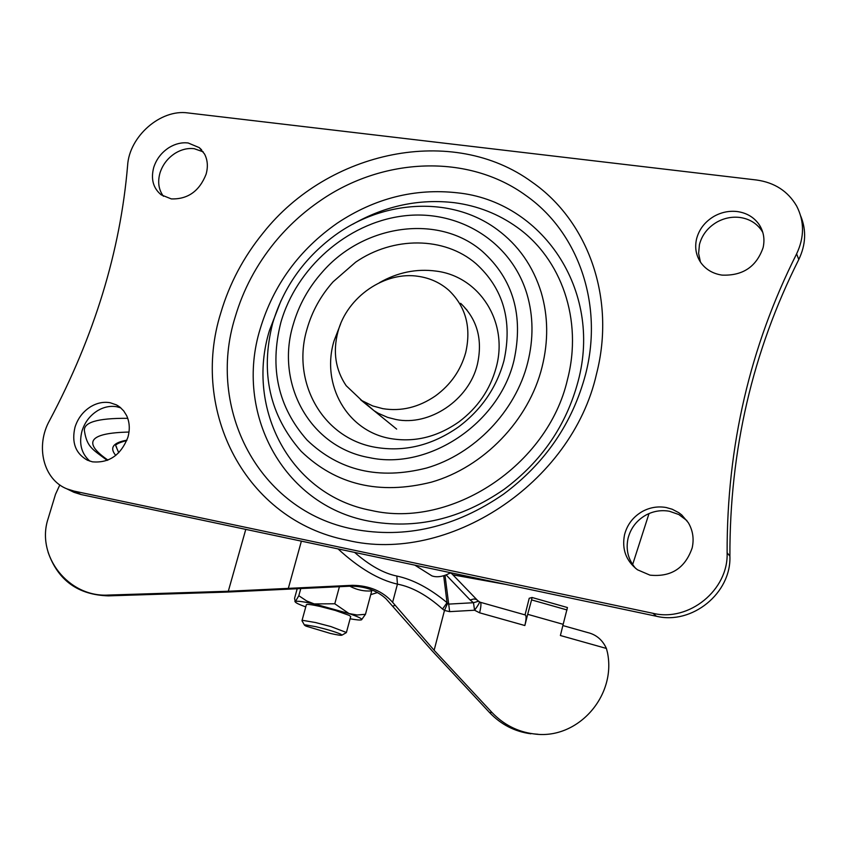 <?xml version="1.0" encoding="UTF-8"?>
<svg xmlns="http://www.w3.org/2000/svg" width="847" height="847" viewBox="0 0 847 847"><rect width="100%" height="100%" fill="white"/><g stroke="black" fill="none" stroke-linecap="round" stroke-linejoin="round"><path stroke-width="1.27" d="M538.025 734.264L533.61 733.873C577.209 740.479 616.563 696.361 607.468 652.582L606.41 648.453C602.482 639.866 596.182 634.551 587.511 632.508L562.863 625.552M450.435 572.879L451.991 573.885L450.943 572.784M445.014 575.293L449.651 611.64L444.484 610.443L447.523 603.498L448.603 604.112L473.473 602.725L470.127 599.962L473.822 598.977L476.268 599.401L478.417 601.084M533.61 733.873C517.39 731.713 503.51 724.577 491.959 712.454L434.13 650.284L444.484 610.443L442.568 609.057C427.121 595.25 412.087 586.939 397.434 584.134L396.83 576.045C412.976 579.464 429.715 588.326 447.025 602.641L447.523 603.498M354.597 552.403C369.567 565.468 383.649 573.345 396.83 576.045M59.819 484.929L55.51 494.288L48.194 518.417C35.521 555.674 68.543 597.643 108.469 595.06L228.309 591.248L352.384 585.309C369.356 585.531 382.77 591.206 392.616 602.312L397.434 584.134C378.704 579.867 358.906 568.125 338.038 548.898M525.045 614.89L529.216 598.278L532.022 597.484L567.448 607.543L563.17 624.324L527.681 614.308L524.854 625.531C526.326 619.199 526.453 615.674 525.246 614.943L480.291 602.27C481.34 602.948 481.117 606.463 479.603 612.804L474.574 610.232L473.473 602.725L478.597 601.201L479.381 601.772C479.773 602.524 478.174 605.34 474.574 610.232L449.651 611.64M442.568 609.057L447.025 602.641L443.69 575.716M567.035 609.956L531.577 599.909L527.681 614.308M532.022 597.484L531.577 599.909M563.17 624.324L560.396 635.515L606.41 648.453M48.099 552.244C57.967 580.364 78.062 594.912 108.384 595.865L227.472 592.064L350.753 586.166C365.099 586.262 376.83 590.433 385.946 598.702L432.023 650.718L489.502 712.496C500.979 724.545 514.775 731.639 530.889 733.788M434.13 650.284L392.616 602.312M118.739 452.743L116.388 447.29C118.146 446.877 109.507 445.204 126.775 440.504M466.919 309.949L465.067 308.223M460.652 303.342C477.359 319.393 482.917 339.827 477.327 364.644C468.804 400.102 429.429 426.433 395.951 419.509L387.619 417.38L378.302 413.304L374.003 410.679L363.723 401.722M203.206 151.846L194.154 148.67C187.812 147.96 181.586 149.421 175.467 153.074C167.865 157.891 162.709 164.519 159.988 172.947C157.478 181.936 158.622 189.707 163.429 196.282M206.065 174.313C208.171 166.859 207.674 160.104 204.561 154.059L199.289 147.643L188.108 142.963C181.734 142.254 175.477 143.736 169.315 147.41C161.671 152.28 156.473 158.95 153.731 167.431C150.681 179.056 153.169 188.203 161.216 194.852L171.316 198.907C187.769 199.394 199.352 191.2 206.065 174.313M120.814 407.883L116.886 406.772C110.491 405.649 104.17 406.878 97.945 410.456C90.195 415.199 84.891 422.018 82.032 430.901C78.739 443.595 81.376 453.696 89.962 461.192M127.865 437.391C130.089 429.503 129.676 422.219 126.605 415.559L123.736 410.943L119.988 407.185L116.441 404.898L110.131 402.727C103.705 401.616 97.352 402.854 91.074 406.454C83.281 411.24 77.935 418.1 75.044 427.047C71.381 442.42 75.499 453.473 87.421 460.207L92.397 461.827C109.019 463.277 120.835 455.135 127.865 437.391M762.808 232.459L761.495 230.299C756.36 223.057 749.129 218.77 739.78 217.446C731.755 216.525 724.09 218.103 716.806 222.158C707.774 227.525 701.983 234.979 699.442 244.539L698.616 253.486L700.458 262.104M763.105 247.631C764.873 239.659 763.772 232.322 759.801 225.598L759.071 224.466C753.904 217.181 746.62 212.872 737.208 211.549C729.119 210.628 721.4 212.226 714.053 216.313C704.958 221.723 699.124 229.251 696.573 238.865C694.561 247.737 696.065 255.762 701.062 262.962C706.091 269.685 713.058 273.729 721.962 275.106C742.713 275.963 756.424 266.805 763.105 247.631M686.906 520.566L678.775 514.51L669.426 511.26C661.274 509.82 653.461 511.08 645.996 515.029C636.743 520.302 630.782 528.009 628.093 538.152C625.615 549.629 628.146 559.719 635.673 568.432M692.179 547.882C694.169 538.84 692.878 530.444 688.315 522.694L681.771 514.976L678.818 512.71L672.222 509.238L666.208 507.522C657.992 506.083 650.115 507.353 642.598 511.344C633.281 516.649 627.267 524.42 624.557 534.637C621.698 549.142 625.997 560.852 637.463 569.777L649.988 575.145C671.099 577.262 685.17 568.168 692.179 547.882M379.329 282.739C397.539 272.374 416.449 268.499 436.036 271.093C479.36 276.302 508.941 322.061 496.109 367.746C490.042 389.768 477.644 407.809 458.936 421.859C437.359 436.978 414.649 442.558 390.795 438.608C346.995 431.356 320.865 384.559 334.004 340.97L340.653 323.808M352.892 224.169C385.364 205.747 419.233 198.6 454.5 202.708C477.581 205.779 498.438 213.963 517.041 227.25C561.476 258.653 582.99 320.092 567.479 379.53C547.808 465.649 450.975 528.994 371.388 510.466C290.627 495.495 245.196 408.857 269.505 330.319L281.013 300.664M368.519 521.064C282.337 504.833 234.27 412.33 260.22 328.784C273.486 284.941 299.224 249.696 337.445 223.036C374.882 198.209 414.786 188.119 457.179 192.788C541.561 201.163 602.842 289.706 578.109 381.288C566.315 425.374 541.646 461.403 504.092 489.354C460.757 519.243 415.57 529.809 368.519 521.064M187.928 112.937C160.602 108.914 129.231 136.388 127.601 165.578C120.359 251.199 94.377 336.121 49.655 420.366C35.172 445.977 43.271 479.518 66.871 488.857L74.038 491.101L653.016 613.313C688.982 622.153 728.632 589.925 727.118 552.742C726.864 446.115 750.029 346.497 796.614 253.878C804.47 237.224 804.481 221.279 796.635 206.033C787.954 191.189 774.55 182.507 756.424 179.988L187.928 112.937M66.871 488.857L73.964 492.308L81.09 494.542L656.383 616.245C692.084 625.033 731.427 593.069 729.902 556.172C729.606 450.35 752.559 351.473 798.774 259.542C805.868 244.709 806.513 230.193 800.701 215.996M346.148 385.671C335.476 369.758 332.733 351.801 337.921 331.812C346.952 296.979 384.909 270.744 418.746 276.408C430.276 278.176 440.313 282.803 448.836 290.299C465.808 306.593 471.43 327.365 465.691 352.638C460.726 370.383 450.615 384.824 435.39 395.951C418.683 407.365 401.16 411.6 382.812 408.656L372.712 405.935L361.944 400.642L346.148 385.671M426.263 572.318L431.885 575.865C436.999 577.707 443.267 576.669 450.71 572.741M361.542 619.792L365.47 614.297L371.738 590.91C364.125 591.492 356.82 589.925 349.822 586.198M301.998 620.607L306.339 604.779C306.699 603.964 311.22 604.514 319.891 606.42L335.306 610.443L349.102 615.335L350.711 616.542L346.381 632.593L341.987 635.134C341.267 635.589 337.424 635.028 330.446 633.45L306.032 626.134L304.528 625.213L305.301 624.853L315.91 626.685C326.974 629.342 335.2 631.809 340.61 634.096L341.987 635.134M304.518 625.181L301.966 620.713L302.919 620.396L315.497 622.534L330.933 626.579L346.412 632.497M305.756 606.897C299.658 604.716 296.185 603.106 295.349 602.069L294.555 598.353L297.244 588.58M365.47 614.297L357.19 614.996L349.017 613.567L334.787 603.784L314.163 603.911L306.667 600.947L298.811 595.727L295.434 601.486C297.233 600.777 303.925 601.688 315.497 604.239L349.017 613.567C358.016 616.68 362.251 618.712 361.711 619.665L361.447 619.835C360.102 620.258 356.322 619.909 350.107 618.776M300.844 588.358L298.811 595.727M339.467 586.516L334.787 603.784M470.127 599.962L446.083 574.891M524.854 625.531L479.603 612.804M108.469 595.06L108.384 595.865M352.384 585.309L350.753 586.166M395.136 605.298L393.029 606.103M491.959 712.454L489.502 712.496M288.351 588.305L301.384 541.148M228.309 591.248L245.778 529.386M503.753 583.954L452.827 574.753M107.94 460.09C82.159 442.293 89.189 432.944 128.998 432.055M107.23 460.376C92.556 449.386 87.167 447.195 84.531 431.504C82.699 422.484 97.109 418.079 127.738 418.323M115.753 455.421C109.348 447.724 113.064 442.632 126.912 440.165M458.513 426.952C432.15 445.406 404.464 452.192 375.465 447.311C322.252 438.323 291.05 381.415 307.122 328.7C312.12 311.294 320.78 295.656 333.104 281.797L355.676 262.147C393.177 236.313 444.262 236.302 475.993 263.65C503.372 288.509 512.679 320.907 503.923 360.854C496.522 387.757 481.382 409.789 458.513 426.952M497.104 229.473C518.322 245.122 533.017 266.085 541.18 292.342C548.21 316.238 548.496 341.15 542.048 367.09C528.93 420.281 483.722 467.173 431.451 482.144C379.392 495.177 335.963 484.897 301.151 451.303C269.568 415.337 260.093 372.595 272.713 323.078C283.343 287.631 303.766 258.621 333.993 236.048C383.024 199.564 451.631 195.678 497.104 229.473M503.51 494.193C455.432 527.3 405.438 538.957 353.527 529.163C258.462 510.963 206.372 408.857 235.159 317.106C243.195 289.769 256.408 264.836 274.799 242.295C287.98 226.265 303.11 212.428 320.177 200.76C382.855 157.235 468.179 153.328 526.008 195.562C578.141 232.11 603.763 304.179 585.563 374.374C572.53 423.246 545.172 463.182 503.51 494.193M293.221 324.528C298.843 305.058 308.552 287.567 322.336 272.056C363.522 224.381 438.64 213.423 482.398 251.411C513.218 279.182 523.742 315.55 513.97 360.504C499.084 423.712 428.391 470.54 369.504 457.655C309.78 447.375 275.148 383.469 293.221 324.528M426.517 468.042C378.927 480.09 339.128 470.784 307.122 440.122C278.07 407.238 269.304 368.032 280.844 322.506C296.376 267.97 346.921 223.364 402.209 216.091C457.422 208.648 511.165 240.781 527.046 294.343C533.409 316.227 533.621 339.033 527.681 362.738C515.601 411.377 474.32 454.236 426.517 468.042M220.845 312.734C229.484 283.523 243.64 256.863 263.29 232.756C328.297 150.66 452.722 123.874 532.191 182.2C588.199 221.152 615.991 298.44 596.51 373.951C571.82 483.87 447.47 564.631 347.069 540.206C245.101 520.344 189.919 410.763 220.845 312.734M81.09 494.542L74.038 491.101M656.383 616.245L653.016 613.313M729.902 556.172L727.118 552.742M798.774 259.542L796.614 253.878M477.306 600.174L451.991 573.885M479.434 601.815L480.291 602.27M506.019 584.441L452.933 574.869M632.635 564.568L649.024 513.557M199.299 147.643L201.607 149.845M116.441 404.898L118.781 406.306M762.215 231.432L759.801 225.598M681.771 514.976L684.884 518.66M396.65 429.09L360.515 399.71M414.85 565.15L431.885 575.865M370.732 594.636L377.349 592.593M295.349 602.069L294.872 601.381"/></g></svg>
